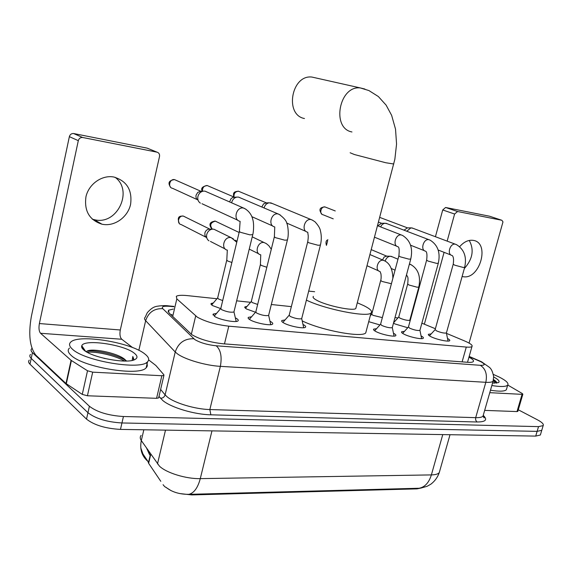 <?xml version="1.0" encoding="UTF-8"?>
<svg xmlns="http://www.w3.org/2000/svg" width="572" height="572" viewBox="0 0 572 572"><rect width="100%" height="100%" fill="white"/><g stroke="black" fill="none" stroke-linecap="round" stroke-linejoin="round"><path stroke-width="0.86" d="M407.75 327.742L394.973 323.952L393.5 323.094M393.929 321.521L394.716 321.5M255.527 312.226L246.289 308.93L244.895 306.892L247.032 306.399M214.443 315.83L220.663 308.594L212.355 305.505L211.125 303.489L213.327 302.967M447.518 338.474C449.406 339.468 450.128 340.218 449.685 340.705C448.677 342.127 436.479 339.525 431.002 336.715C428.814 335.607 427.963 334.799 428.442 334.27L431.188 333.919M421.063 335.914C423.023 336.944 423.759 337.723 423.28 338.245C422.193 339.739 409.516 337.072 404.054 334.184C401.944 333.09 401.136 332.282 401.644 331.746L404.454 331.36M393.464 333.233C395.495 334.313 396.253 335.12 395.738 335.671C394.551 337.251 381.367 334.513 375.933 331.546C373.895 330.466 373.144 329.658 373.673 329.115L376.555 328.693M302.981 324.438L303.589 324.767C305.441 325.825 306.063 326.641 305.455 327.227C303.939 329.079 288.917 326.111 283.648 322.894C281.874 321.857 281.295 321.056 281.903 320.499L285.028 319.948M269.955 321.221L270.835 321.693C272.594 322.737 273.151 323.552 272.522 324.138C270.863 326.097 255.112 323.044 249.935 319.734C248.262 318.711 247.748 317.918 248.377 317.36L251.587 316.766M235.335 317.839L236.501 318.475C238.152 319.498 238.646 320.306 237.988 320.892C236.179 322.973 219.627 319.827 214.564 316.416L213.206 314.064L216.516 313.427M216.945 298.748L187.337 295.61C181.567 295.03 177.892 295.274 176.312 296.332L176.827 298.87L197.311 317.153C205.369 321.628 215.858 324.639 228.786 326.176L466.287 347.075C469.369 347.333 471.264 347.147 471.979 346.525C472.858 345.295 470.384 343.429 464.55 340.926L446.503 333.383M163.07 484.691L164.607 486.543L171.057 490.633M147.891 461.218L148.634 463.32L160.789 481.302M179.765 493.564L191.792 494.923L416.988 488.867L421.5 487.945M397.955 317.925L394.98 317.61M370.956 315.065L370.492 315.015M291.355 306.628L271.328 304.511M250.572 302.309L236.651 300.836M435.385 328.736L421.879 323.187M410.396 319.834L409.945 319.727M379.937 324.939L368.718 321.671M165.966 487.28C171.822 492.027 179.458 494.38 188.867 494.344L419.133 488.252C424.853 487.137 428.943 482.689 431.381 474.91C435.535 474.81 438.166 474.031 439.275 472.572L439.732 470.956M541.999 429.529L541.77 430.316L537.122 431.367L121.95 422.965C106.943 422.05 95.61 418.625 87.952 412.698L31.217 358.415C29.637 356.864 29.401 355.527 30.516 354.404C29.401 355.527 29.637 356.864 31.217 358.415L87.952 412.698C95.61 418.625 106.943 422.05 121.95 422.965L537.122 431.367L541.77 430.316L541.999 429.529M140.776 447.84L142.914 453.911L148.541 462.348L150.143 455.548L149.335 453.446C148.42 451.673 149.328 454.254 147.054 448.87M540.604 434.205L540.368 435.006L535.714 436.093L120.47 429.408C105.47 428.535 94.151 425.11 86.515 419.119L29.987 364.192C28.414 362.627 28.185 361.268 29.301 360.124M173.337 309.059L168.533 310.224L168.983 312.884L191.877 334.706C199.907 339.368 210.432 342.406 223.445 343.822L467.624 362.29C470.677 362.505 472.565 362.276 473.28 361.604C474.095 360.61 472.651 359.137 468.954 357.185M518.282 409.781L537.444 419.819C542.092 422.308 543.993 424.238 543.164 425.618L538.531 426.626L123.43 416.516C108.415 415.544 97.076 412.126 89.396 406.263L32.447 352.624C30.867 351.086 30.623 349.771 31.732 348.677L31.989 348.448M467.581 362.04L468.118 362.326M170.842 314.679L172.05 314.579M144.802 353.946C148.763 357.021 149.678 359.631 147.555 361.79C141.22 370.42 84.799 361.232 72.494 349.235C69.269 346.375 68.69 343.994 70.764 342.077C78.621 333.769 130.981 342.421 144.802 353.946M146.339 362.677C147.698 364.629 147.64 366.33 146.167 367.775C139.79 376.598 83.405 367.524 71.15 355.362C67.939 352.466 67.374 350.043 69.448 348.076M125.54 360.117L125.54 360.117C119.348 353.417 93.45 348.062 87.423 350.922L86.422 351.422M83.769 349.971C81.91 348.384 81.253 346.975 81.789 345.76C83.962 338.667 124.231 344.587 134.37 353.267C137.595 355.841 137.823 357.9 135.071 359.438C127.678 364.235 91.956 357.722 83.769 349.971M105.198 358.594L103.897 358.286M126.355 361.025L125.647 360.224L126.541 361.025M133.591 360.038L132.818 356.485L132.168 360.41M125.969 360.56C115.887 354.182 95.424 349.942 86.937 351.122M124.553 361.046C114.336 355.126 95.646 351.315 87.166 352.245M133.891 359.509L132.818 356.485M115.036 177.263C133.305 190.29 117.861 224.346 95.681 219.991L92.278 219.198M113.764 176.998L113.585 176.97C101.887 174.889 88.946 183.955 85.993 196.539C83.998 210.875 89.339 220.106 102.002 224.217L103.346 224.453C115.287 226.255 127.885 216.852 130.595 204.354C132.418 190.033 126.812 180.909 113.764 176.998M81.975 347.919L83.112 347.704M158.73 397.497L158.637 397.919L156.571 398.319L161.869 375.732L92.685 372.157L87.416 395.774L82.268 394.394L65.987 383.519L35.879 355.198C29.765 347.347 28.257 334.47 31.338 316.581L69.362 136.651C70.027 134.477 71.436 133.433 73.595 133.526L82.597 137.48C80.409 137.394 78.979 138.453 78.307 140.662L39.382 323.552C38.596 328.121 38.989 331.36 40.555 333.276L71.071 360.303L87.516 370.77L92.685 372.157M156.571 398.319L87.416 395.774M132.647 347.612L121.772 339.253C120.02 337.416 119.534 334.327 120.306 329.987L159.516 156.499C159.817 154.233 158.987 152.788 157.014 152.166L147.197 148.148L73.802 133.562M157.014 152.166L82.804 137.516M161.869 375.732L163.921 375.389L163.871 374.767L155.834 365.458L148.648 359.902M493.357 374.417L499.234 377.07C506.127 380.573 508.944 383.269 507.693 385.142C505.934 386.808 500.65 386.937 491.834 385.535M506.706 388.552L506.356 389.747C504.59 391.448 499.299 391.613 490.483 390.218M493.665 376.977C498.505 379.572 500.1 381.445 498.441 382.604L492.521 383.133M496.725 383.097C496.911 382.189 495.824 381.016 493.472 379.572M493.414 379.851L494.673 383.219M496.482 383.126L493.457 379.636M315.944 77.964L311.94 77.063C291.37 74.431 284.291 114.943 304.468 118.533M313.427 296.403C312.412 297.261 313.599 298.598 317.01 300.4C326.884 305.813 353.482 311.34 355.791 308.508L356.063 307.486M357.293 302.781L363.849 305.67C370.327 308.923 372.722 311.368 371.021 313.006C367.403 317.639 324.932 309.273 306.406 300.114M366.252 330.988L365.744 332.89C362.033 337.945 321.099 330.33 302.202 320.878M308.701 291.119L314.629 291.713M236.422 321.428L235.979 320.627M239.325 231.653L220.806 308.401L221.55 309.624C226.548 311.826 230.673 312.627 233.927 312.005L234.041 311.554M200.386 203.139C198.198 201.666 197.376 199.442 197.912 196.468C198.749 193.558 200.5 191.777 203.182 191.141L204.99 191.134L207.143 192.092M197.848 199.993C196.275 198.934 195.681 197.333 196.067 195.202L197.755 192.392L200.643 191.32M270.971 324.646L270.57 323.945M274.317 236.994L255.827 311.862L256.671 313.091C261.59 315.229 265.565 316.016 268.604 315.437L268.711 315.029M231.631 202.831L231.732 202.331C232.575 199.435 234.305 197.69 236.915 197.09L238.56 197.097L240.49 197.926M229.587 201.93L231.102 198.555L232.725 197.483L234.205 197.247M303.911 327.713L303.56 327.105M307.65 242.085L289.203 315.158L290.147 316.402C294.995 318.475 298.834 319.248 301.673 318.704L301.766 318.332M264.05 207.922C264.907 205.062 266.602 203.353 269.147 202.781L272.379 203.525M261.812 207.007L263.549 203.904L266.273 202.917M394.201 336.093L393.972 335.714M398.827 256.02L380.594 324.195L381.81 325.461C386.429 327.363 389.918 328.092 392.278 327.656L392.349 327.377M426.598 260.267L408.451 326.955L409.752 328.228C414.3 330.073 417.689 330.795 419.905 330.38L419.977 330.13M380.566 226.891L381.789 224.996L383.433 223.702L384.877 223.244L387.122 223.731M385.907 223.266L430.158 240.168M377.856 225.833L381.488 223.294M453.188 264.343L435.149 329.601L436.522 330.873C441.005 332.668 444.294 333.376 446.396 332.99L446.453 332.768M406.792 231.231L410.911 227.856L412.977 228.292M411.861 227.878L456.37 244.587M403.996 230.166L407.428 227.885M226.719 260.332L217.696 297.84L218.411 298.956L222.694 300.579M208.952 240.833C206.942 239.418 206.199 237.316 206.728 234.52C207.607 231.524 209.438 229.737 212.205 229.157L213.864 229.2L216.037 230.273M206.463 237.573L204.969 235.678L204.862 233.033C205.491 230.881 206.807 229.601 208.794 229.186L209.752 229.179M260.353 264.75L251.337 301.401L252.145 302.531L257.657 304.44M237.652 238.588L237.952 237.323M380.666 280.602L371.757 314.157L372.901 315.315L382.353 317.617M407.636 284.162L398.763 317.017L399.985 318.182C404.375 319.941 407.643 320.642 409.795 320.27L409.859 320.041M385.178 261.147L385.206 261.025C386.107 258.258 387.709 256.656 390.018 256.235L392.213 256.785M382.504 259.931L384.198 256.964L386.672 256.149M462.119 276.498L463.098 276.691C479.851 280.015 490.404 242.607 473.216 240.362L473.151 240.354C468.389 239.739 463.892 241.849 459.673 246.689M517.839 411.289L517.009 411.575L522.064 394.351L489.775 392.678M517.009 411.575L484.67 410.381M435.428 236.715L442.721 209.96L445.595 207.479L457.571 211.518L454.604 214.028L447.161 241.127M469.069 343.093L502.981 221.879L501.88 220.284L489.611 216.23L445.659 207.493M501.658 220.227L457.571 211.518M444.087 252.338L424.381 324.138M522.064 394.351L522.851 394.215L522.293 393.543L507.764 385.056M469.233 240.44C474.331 249.728 472.694 259.095 464.328 268.554M191.334 334.32L195.695 315.951M148.634 463.32L150.772 454.247M416.988 488.867L417.152 488.281M191.792 494.923L191.963 494.237M224.474 343.901L228.786 326.176M172.708 316.48L176.827 298.87M462.112 361.876L466.287 347.075M141.098 435.392C139.904 436.879 139.976 438.61 141.313 440.583L159.424 466.123C166.323 472.901 186.257 479.029 200.286 478.628C197.812 487.837 194.008 493.071 188.867 494.344M157.486 463.935L165.501 430.13M143.837 429.779L141.313 440.583C139.597 449.227 141.827 456.184 147.991 461.44M211.969 430.88L200.286 478.628L431.381 474.91L442.764 434.591M146.675 448.326L149.578 454.697M535.714 436.093L538.531 426.626M120.47 429.408L123.43 416.516M86.515 419.119L89.396 406.263M29.987 364.192L32.447 352.624M173.881 306.728L169.998 306.349C163.571 305.856 161.175 306.635 162.798 308.68L194.866 339.611C200.3 342.792 207.422 344.852 216.223 345.788L480.373 365.315C485.356 365.451 485.435 364.214 480.609 361.611L469.111 356.635M493.371 380.073L493.071 381.224C492.142 382.16 489.725 382.525 485.821 382.31L220.363 366.345C205.834 365.601 184.82 359.452 177.341 353.789L175.225 351.987L165.115 394.88L167.174 396.861C174.467 403.038 195.309 409.259 209.845 409.552L475.675 417.66C479.593 417.753 482.039 417.253 483.011 416.137L483.376 414.886M483.354 415.479C487.802 419.784 485.692 421.957 477.027 421.993L210.861 414.814L209.845 409.552L220.363 366.345C222.122 356.721 220.742 349.871 216.223 345.788M481.452 361.726L478.943 360.853M210.861 414.814C194.473 414.55 170.914 407.507 162.763 400.486L158.987 396.403M193.779 338.738C184.513 338.481 178.328 342.9 175.225 351.987L145.653 320.699L138.846 350.343M162.798 308.68C154.183 308.329 148.47 312.333 145.653 320.699C144.337 319.276 144.201 318.103 145.245 317.181L147.269 312.72C152.481 306.807 155.312 306.785 156.385 306.37C161.426 305.541 165.701 305.398 169.198 305.941L167.346 305.77M160.625 389.439L165.115 394.88C164.357 397.125 162.813 398.241 160.475 398.241M480.373 365.315C485.614 368.776 487.43 374.446 485.821 382.31L475.589 418.01L475.704 420.206L477.027 421.993M169.998 306.349L169.198 305.941L173.959 306.406M81.81 347.576L82.897 347.39M82.382 348.541L83.548 348.348M120.306 329.987L39.382 323.552M121.772 339.253L40.555 333.276M65.987 383.519L71.071 360.303M78.307 140.662L69.362 136.651M71.4 360.546L66.309 383.769M82.268 394.394L87.516 370.77M350.135 152.767L354.39 154.533L385.778 162.748L393.772 164M351.944 131.96C331.181 128.35 339.125 85.292 360.31 87.931L364.864 89.039M197.397 199.685L172.565 188.317C167.51 187.63 169.577 178.535 174.553 179.622L174.582 179.629M240.118 221.385L239.396 231.353L240.233 232.239L249.95 234.863L252.774 234.62M239.904 221.278C232.775 219.955 236.322 206.535 243.422 208.022L245.924 209.216M202.474 191.191C202.366 187.566 203.954 185.693 207.243 185.557L206.792 185.471M274.76 226.97L274.381 236.722L275.325 237.623L284.835 240.19L287.409 239.975M274.531 226.855C267.746 225.59 271.271 212.505 278.035 213.928L280.244 214.943M234.048 197.261C233.633 193.508 235.135 191.506 238.553 191.248L266.488 202.91M238.088 191.155L238.574 191.248C232.675 191.591 233.319 193.643 233.784 197.276M307.793 232.289L307.958 234.055C308.401 235.643 308.322 238.238 307.715 241.834L308.758 242.757L318.075 245.266L320.42 245.066M307.55 232.175C301.072 230.966 304.576 218.189 311.025 219.555L312.991 220.427M333.247 218.854L323.03 214.75C318.919 214.207 320.978 206.042 325.01 206.95L324.517 206.85M398.241 246.868C399.227 247.583 399.442 250.572 398.877 255.841L400.193 256.799L408.959 259.152L410.775 259.002M397.94 246.732C392.285 245.667 395.724 233.755 401.344 234.97L402.774 235.542M425.811 251.315C426.977 252.281 427.248 255.212 426.641 260.103L428.035 261.075L436.636 263.377L438.302 263.242M425.497 251.172C420.084 250.143 423.494 238.495 428.878 239.668L430.194 240.19C437.93 245.095 440.619 252.831 438.259 263.406L419.905 330.38M452.237 255.57C453.553 256.771 453.889 259.645 453.231 264.192L454.704 265.165L463.141 267.424L464.678 267.303M451.909 255.427C446.718 254.44 450.1 243.036 455.255 244.172L456.606 244.702C464.285 249.528 466.959 257.114 464.636 267.446L446.396 332.99L448.04 341.084M205.963 237.201L181.174 224.56C176.369 223.774 178.578 215.115 183.34 216.087L185.028 216.881M182.797 215.973L183.34 216.087M227.313 250.207L226.798 259.995L227.556 260.954L231.882 262.498M227.406 250.143C220.535 249.013 223.952 236.229 230.788 237.58L233.383 238.882M212.341 229.143C209.466 225.189 210.467 222.529 215.329 221.157L216.852 221.843M214.772 221.042L215.329 221.157M260.746 254.826L260.424 264.45L261.275 265.422L266.838 267.26M260.703 254.805C254.14 253.718 257.536 241.241 264.057 242.535L266.373 243.643M326.598 244.88L327.627 240.841M380.073 271.536L380.752 273.395C380.988 273.073 381.51 278.292 380.723 280.394L381.91 281.417L391.412 283.748M379.972 271.493C374.467 270.57 377.77 259.166 383.233 260.281L384.763 260.918M406.849 275.289C407.057 277.041 408.694 275.096 407.686 283.977L408.951 284.999L417.174 287.223L418.847 286.98M409.366 264.228L411.368 264.829M454.604 214.028L442.721 209.96M244.895 306.892L244.723 307.572M211.125 303.489L210.946 304.24M428.442 334.27L428.321 334.72M401.644 331.746L401.508 332.246M373.673 329.115L373.53 329.665M281.903 320.499L281.717 321.235M248.377 317.36L248.177 318.175M213.206 314.064L212.984 314.965M467.517 362.283L471.979 346.525M421.278 487.973L427.048 486.322L430.802 484.227C434.784 481.224 437.609 477.341 439.275 472.572L450.014 434.713M540.368 435.006L543.164 425.618M483.14 415.694L484.148 417.903L483.011 416.137L493.071 381.224L493.65 376.669C492.263 369.312 490.111 368.189 489.696 367.531L481.502 361.747L469.176 356.42M168.161 311.804L168.533 310.224M147.555 361.79L146.167 367.775M85.55 351.272L81.789 345.76M94.351 219.755L102.002 224.217M73.595 133.526L82.597 137.48M163.921 375.389L158.637 397.919M507.693 385.142L506.356 389.747M355.791 308.508L394.859 159.245L396.56 144.051L395.524 129.143L391.634 115.344L386.121 105.141L378.342 96.525L368.911 90.562L360.31 87.931L311.94 77.063M371.021 313.006L365.744 332.89M170.599 187.23C167.582 182.904 168.897 180.373 174.553 179.622L200.965 191.298M233.977 311.962L236.172 321.457M233.927 312.005L252.752 234.713C253.382 232.804 254.275 224.41 252.774 219.433C252.452 217.968 250.922 212.098 244.551 208.473L204.94 191.127M237.909 220.277L201.995 203.725M199.857 191.377L203.182 191.141M202.181 191.212C200.7 188.288 202.388 186.408 207.243 185.557L234.463 197.233M268.654 315.394L270.735 324.674M268.604 315.437L287.344 240.24C289.353 233.512 287.466 224.031 286.958 223.774C286.536 220.971 283.948 217.839 279.193 214.393L238.51 197.09M255.698 312.033L249.571 319.09M272.765 225.997L251.844 216.659M233.447 197.297L236.915 197.09M301.716 318.668L303.703 327.735M301.673 318.704L320.363 245.309C321.578 240.454 321.607 235.643 320.449 230.866C320.063 228.314 318.225 225.275 314.936 221.75L312.219 220.034L270.599 202.788M289.096 315.308L283.054 322.2M305.977 231.424L286.708 223.066M265.551 202.953L269.147 202.781M321.929 214.257C318.532 209.745 319.555 207.307 325.01 206.95L335.263 210.954M392.306 327.62L394.051 336.1M392.278 327.656L410.725 259.18C413.127 248.362 410.424 240.462 402.631 235.478L377.549 225.718M380.523 324.295L374.717 330.73M396.825 246.232L374.531 237.216M419.941 330.351L421.621 338.645M408.387 327.041L402.652 333.333M424.495 250.729L410.582 245.209M380.916 223.302L384.877 223.244M378.5 222.108L381.603 223.294M435.092 329.672L429.429 335.828M451.001 255.026L438.195 250.043M406.885 227.892L410.911 227.856M379.736 217.396L407.521 227.885M179.301 223.445C175.962 214.829 182.003 216.323 183.276 216.059L209.917 229.179M213.864 229.2L231.367 237.766L236.758 242.278M217.567 298.019L211.604 304.983M225.225 249.006L210.453 241.434M208.794 229.186L212.205 229.157M211.511 228.507C208.594 224.267 209.845 221.807 215.265 221.128L239.125 232.489M252.231 236.858L266.345 243.622L268.883 245.767L271.285 249.256M251.222 301.558L245.381 308.315M258.758 253.818L249.242 249.113M234.963 240.176L237.022 241.184M326.462 245.395C325.518 242.328 325.997 240.447 327.906 239.761M369.97 254.569L383.934 260.525C389.603 262.934 392.592 268.833 392.892 278.214M371.686 314.243L370.277 315.823M378.707 270.913L367.031 265.737M409.824 320.241L410.017 321.207M409.795 320.27L418.797 287.173C420.935 276.383 418.239 268.833 410.703 264.521L409.43 263.999M397.976 259.202L391.005 256.277M371.264 249.642L386.722 256.149M398.705 317.095L393.6 322.73M395.052 270.148L391.341 268.54M386.043 256.134L390.018 256.235M462.14 276.412L462.626 276.612M445.595 207.479L457.5 211.504M522.851 394.215L517.803 411.418"/></g></svg>
